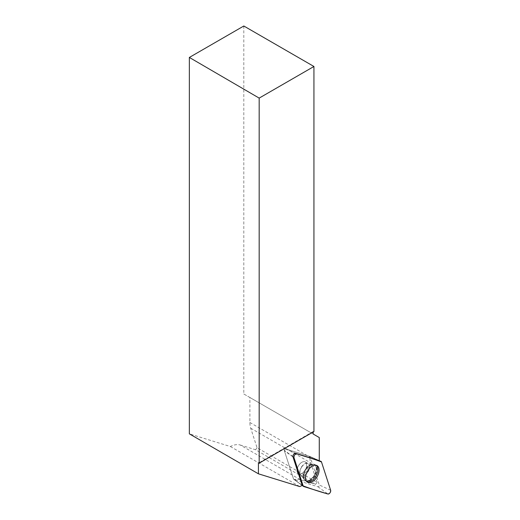 <?xml version="1.0" encoding="UTF-8"?>
<svg xmlns="http://www.w3.org/2000/svg" width="520" height="520" viewBox="0 0 520 520"><rect width="100%" height="100%" fill="white"/><g stroke="black" fill="none" stroke-linecap="round" stroke-linejoin="round"><path stroke-width="0.39" stroke-dasharray="2.6 1.95" d="M304.603 470.847A6.851 3.952 120 0 0 305.253 461.935A6.851 3.952 120 0 0 298.402 465.894A6.851 3.952 120 0 0 298.402 473.798A6.851 3.952 120 0 0 304.603 470.847M243.815 26L243.815 393.991L249.899 397.501L249.899 422.507A25.22 14.56 120 0 0 250.725 428.22L257.056 447.74L317.025 482.365L315.569 484.387L300.274 479.661A25.22 14.56 120 0 0 294.613 479.57L293.527 479.005L284.369 450.749A1.177 0.676 -60 0 1 284.681 449.495A1.177 0.676 -60 0 1 285.662 448.955L309.836 456.417A1.177 0.676 -60 0 1 309.881 456.43A1.177 0.676 -60 0 1 310.122 456.723L319.286 484.985A1.177 0.676 -60 0 1 318.968 486.239A1.177 0.676 -60 0 1 317.986 486.785L293.813 479.323A1.177 0.676 -60 0 1 293.696 479.265A1.177 0.676 -60 0 1 293.527 479.018L284.213 450.262L285.246 448.825L295.197 453.226M249.899 397.501L319.274 437.554M243.815 393.991L313.19 434.038M249.899 422.507L309.875 457.125L309.875 456.43L319.274 460.655M285.246 448.825L309.875 456.43L319.274 460.59L310.44 456.684M313.19 431.984L313.19 431.496L313.937 431.548M292.844 456.482L284.213 450.262M306.742 481.566A9.412 5.434 -60 0 1 306.384 481.364A9.412 5.434 -60 0 1 306.527 470.581A9.412 5.434 -60 0 1 315.789 465.069A9.412 5.434 -60 0 1 316.141 465.276M302.263 485.498L293.833 479.329M300.274 479.661L240.299 445.036A25.22 14.56 120 0 0 230.393 446.531L189.358 433.856M230.393 446.531L299.767 486.584M294.613 479.57L298.786 482.976M240.299 445.036L255.593 449.761L315.569 484.387M257.056 447.74L255.593 449.761M306.677 465.075A6.851 3.952 -60 0 1 303.687 471.972A6.851 3.952 -60 0 1 298.409 473.804A6.851 3.952 -60 0 1 298.409 465.894A6.851 3.952 -60 0 1 305.26 461.942A6.851 3.952 -60 0 1 306.677 465.075M317.025 482.365L310.7 462.846A25.22 14.56 120 0 1 309.875 457.125M313.19 431.496L258.752 462.924L313.521 431.308M292.988 456.918L284.369 450.749M302.224 485.407L293.527 479.005L302.146 485.186M317.986 486.785L327.912 494M303.745 486.538L293.813 479.323M310.122 456.723L321.483 461.955M330.642 490.217L319.286 484.985M285.662 448.955L295.568 453.343M306.579 468.735A9.373 5.408 -60 0 1 314.828 464.568A9.373 5.408 -60 0 1 315.068 475.514A9.373 5.408 -60 0 1 305.468 480.779A9.373 5.408 -60 0 1 306.579 468.735M306.137 468.533A9.094 5.252 120 0 0 303.628 478.036A9.094 5.252 120 0 0 314.373 475.111A9.094 5.252 120 0 0 311.532 464.341A9.094 5.252 120 0 0 306.137 468.533M302.003 466.596A6.851 3.952 -60 0 1 308.204 463.645A6.851 3.952 -60 0 1 307.561 472.55A6.851 3.952 -60 0 1 301.36 475.507A6.851 3.952 -60 0 1 302.003 466.596M310.063 480.253A9.341 5.395 -60 0 1 305.253 480.63A9.341 5.395 -60 0 1 305.396 469.931A9.341 5.395 -60 0 1 314.587 464.457A9.341 5.395 -60 0 1 316.673 468.812A9.341 5.395 -60 0 1 310.063 480.253M309.439 466.668A6.851 3.952 -60 0 1 306.449 473.564A6.851 3.952 -60 0 1 301.171 475.397A6.851 3.952 -60 0 1 301.171 467.487A6.851 3.952 -60 0 1 308.022 463.535A6.851 3.952 -60 0 1 309.439 466.668M316.192 468.676A9.165 5.291 -60 0 1 310.538 479.369A9.165 5.291 -60 0 1 303.44 477.938A9.165 5.291 -60 0 1 311.356 464.23A9.165 5.291 -60 0 1 316.192 468.676M250.725 428.22L310.7 462.846M300.144 484.01L302.25 485.505M298.402 473.798L301.36 475.507L305.468 480.779L307.3 482.06M305.253 461.935L308.204 463.645L314.828 464.568L316.849 465.517M298.409 473.804L301.171 475.397L305.253 480.63L306.384 481.364M305.26 461.942L308.022 463.535L314.587 464.457L315.789 465.069"/><path stroke-width="0.78" d="M293.976 457.626L303.141 485.894A2.47 1.43 120 0 0 303.498 486.415A2.47 1.43 120 0 0 303.745 486.538L327.912 494A2.47 1.43 120 0 0 329.979 492.856A2.47 1.43 120 0 0 330.642 490.217L321.483 461.955A2.47 1.43 120 0 0 320.976 461.344A2.47 1.43 120 0 0 320.879 461.305L296.706 453.843A2.47 1.43 120 0 0 294.645 454.987A2.47 1.43 120 0 0 293.976 457.626L292.988 456.918M316.192 478.082A9.562 5.519 120 0 0 316.849 465.517A9.562 5.519 120 0 0 308.432 469.768A9.562 5.519 120 0 0 307.3 482.06A9.562 5.519 120 0 0 316.192 478.082M313.937 66.482L259.175 98.105L189.358 57.441L243.815 26L313.937 66.482L313.937 431.548L259.175 463.171L258.427 463.119L258.427 473.811L299.767 486.584A25.22 14.56 -60 0 1 302.263 485.498L292.844 456.482C293.065 454.786 293.846 453.707 295.197 453.226L319.274 460.655L319.274 437.554L313.19 434.038L313.19 431.984M259.175 98.105L259.175 463.171M189.358 57.441L189.358 433.856L258.427 473.811M316.141 465.276A9.412 5.434 -60 0 1 317.324 472.882A9.412 5.434 -60 0 1 311.233 480.981A9.412 5.434 -60 0 1 306.742 481.566M258.752 462.924L258.427 463.119M321.483 461.955C313.43 458.926 305.168 456.228 296.712 453.843C294.879 454.123 293.969 455.384 293.982 457.632L303.141 485.888C311.194 488.917 319.456 491.621 327.912 494C329.739 493.721 330.655 492.459 330.642 490.21L321.483 461.955M302.146 485.186L303.141 485.894M295.568 453.343L296.706 453.843M302.25 485.505L303.498 486.415"/></g></svg>
